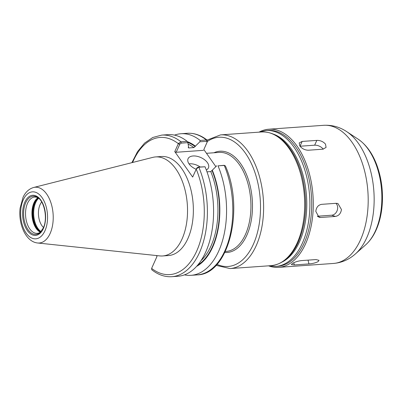 <?xml version="1.0" encoding="UTF-8"?>
<svg xmlns="http://www.w3.org/2000/svg" width="402" height="402" viewBox="0 0 402 402"><rect width="100%" height="100%" fill="white"/><g stroke="black" fill="none" stroke-linecap="round" stroke-linejoin="round"><path stroke-width="0.6" d="M292.385 263.481C294.817 262.034 297.792 261.079 301.314 260.612L315.972 259.566L319.022 260.35L318.037 261.652C315.555 262.893 312.525 263.642 308.957 263.908L294.299 264.948L291.344 264.571L292.385 263.481M315.806 211.367C316.324 207.337 318.233 204.995 321.535 204.347L336.193 203.301L337.936 203.523L341.459 209.537C340.816 213.527 338.78 215.824 335.358 216.432L320.701 217.477L318.992 217.266L315.806 211.367M335.956 203.322A6.703 5.362 -71.4 0 1 337.188 210.487A6.703 5.362 -71.4 0 1 331.73 215.211L317.354 216.236M299.862 145.976L299.194 142.956L302.158 141.434L316.816 140.393C320.374 140.333 323.273 141.584 325.514 144.152L326.077 147.403L322.997 149.182L308.339 150.227C304.852 150.122 302.028 148.705 299.862 145.976M300.048 146.233L314.66 145.192A6.703 3.784 -155.8 0 1 323.223 149.162M266.104 130.524L267.938 130.394A68.129 38.758 85.9 0 1 295.817 147.077A68.129 38.758 85.9 0 1 310.485 220.914A68.129 38.758 85.9 0 1 277.611 266.305L275.777 266.436A68.129 38.758 85.9 0 0 302.359 243.165A68.129 38.758 85.9 0 0 293.983 147.207A68.129 38.758 85.9 0 0 266.104 130.524L258.978 132.152M259.134 132.092A69.245 39.396 85.9 0 1 268.772 129.218A69.245 39.396 85.9 0 1 297.113 146.172A69.245 39.396 85.9 0 1 312.017 221.221A69.245 39.396 85.9 0 1 278.606 267.355A69.245 39.396 85.9 0 1 268.662 265.873M43.491 227.497A14.949 8.507 85.9 0 1 41.919 225.678A14.949 8.507 85.9 0 1 40.079 204.623A14.949 8.507 85.9 0 1 41.672 201.98M131.896 162.659L137.524 151.644L144.569 143.112L152.775 137.474L161.77 135.097L167.961 134.66A70.978 40.381 85.9 0 1 187.161 141.363L180.97 141.8L178.453 143.424L174.764 151.604L192.664 177.066L196.357 168.885L198.839 167.212L205.025 166.77A70.978 40.381 85.9 0 1 210.507 237.949A70.978 40.381 85.9 0 1 178.041 276.249L171.85 276.692A70.978 40.381 85.9 0 0 204.316 238.386A70.978 40.381 85.9 0 0 198.839 167.212L198.065 167.121L196.744 168.091L196.231 169.126A68.742 39.11 85.9 0 1 196.678 251.114A68.742 39.11 85.9 0 1 151.624 268.385L156.996 256.431L156.373 255.546M178.453 143.424L179.87 144.092L181.191 143.127L187.89 142.65L187.161 141.363M187.89 142.65L188.548 146.67L188.337 147.127L188.86 147.941L193.9 147.584L199.849 141.795L206.603 141.318L207.115 142.152L207.502 141.358L207.261 140.208L206.387 139.991L200.141 140.439L199.849 141.795M33.652 187.478L152.8 157.378A49.642 28.246 85.9 0 1 155.624 156.921L161.453 156.509A49.642 28.246 85.9 0 1 181.769 168.664A49.642 28.246 85.9 0 1 192.457 222.467A49.642 28.246 85.9 0 1 168.503 255.546L162.674 255.958A49.642 28.246 85.9 0 1 159.815 255.908L37.602 242.989A27.969 15.914 85.9 0 0 50.129 233.467A27.969 15.914 85.9 0 0 46.687 194.071A27.969 15.914 85.9 0 0 33.652 187.478C28.974 188.87 25.442 192.151 23.05 197.312L20.1 208.161C18.206 223.829 25.577 241.768 37.602 242.989M171.85 276.692C164.85 277.114 158.157 274.807 151.77 269.772L151.624 268.385M205.025 166.77L198.065 167.121M215.869 166.639L203.839 149.534L207.502 141.358M174.513 135.122A70.978 40.381 85.9 0 1 180.94 133.735A70.978 40.381 85.9 0 1 200.141 140.439M187.332 141.665A64.526 36.708 85.9 0 1 195.417 146.177M223.773 165.348L218.01 165.845A70.978 40.381 85.9 0 1 223.487 237.024A70.978 40.381 85.9 0 1 191.02 275.325A70.978 40.381 85.9 0 1 184.463 274.862M216.723 165.795L212.291 170.177A64.526 36.708 85.9 0 1 196.573 266.385M218.01 165.845L224.537 165.403L225.396 165.976C244.602 208.583 228.919 274.526 197.266 274.883A70.978 40.381 85.9 0 0 229.733 236.577A70.978 40.381 85.9 0 0 224.251 165.403L223.477 165.312M207.115 142.152L203.839 149.534M179.87 144.092L176.192 152.273L174.764 151.604M200.216 166.971A11.171 6.311 24.2 0 0 189.02 163.85M196.166 169.272A11.171 6.311 -155.8 0 1 189.091 163.951A11.171 6.311 -155.8 0 1 188.066 158.72A11.171 6.311 -155.8 0 1 196.874 156.257A11.171 6.311 -155.8 0 1 207.417 162.649A11.171 6.311 -155.8 0 1 208.442 167.88A11.171 6.311 -155.8 0 1 206.286 169.93M188.427 147.835L188.86 147.941A62.823 35.743 85.9 0 0 188.257 147.499M176.192 152.273L203.442 150.333M212.291 170.177L210.774 171.579L206.995 171.85M40.361 232.225A18.18 10.346 85.9 0 1 39.401 231.678A18.18 10.346 85.9 0 1 36.19 228.442A18.18 10.346 85.9 0 1 37.034 198.422A18.18 10.346 85.9 0 1 37.904 197.749M40.672 231.999A18.18 10.346 85.9 0 1 37.215 233.351A18.18 10.346 85.9 0 1 29.773 228.899A18.18 10.346 85.9 0 1 25.859 209.191A18.18 10.346 85.9 0 1 34.632 197.075A18.18 10.346 85.9 0 1 38.245 197.925M155.624 156.921A49.642 28.246 85.9 0 1 175.94 169.076A49.642 28.246 85.9 0 1 186.628 222.884A49.642 28.246 85.9 0 1 162.674 255.958M294.299 264.948L293.761 262.747M308.957 263.908L308.038 260.134M320.701 217.477L317.545 216.412M335.358 216.432L331.73 215.211M302.158 141.434L300.018 146.192M316.816 140.393L314.66 145.192M206.492 153.303L219.025 152.408A49.642 28.246 85.9 0 1 239.341 164.564A49.642 28.246 85.9 0 1 245.441 234.487A49.642 28.246 85.9 0 1 226.075 251.446L225.311 251.501M213.929 152.77A50.763 28.879 85.9 0 1 240.632 163.659A50.763 28.879 85.9 0 1 246.873 235.155A50.763 28.879 85.9 0 1 224.824 252.501M207.492 141.383A64.777 36.853 85.9 0 1 245.376 153.112A64.777 36.853 85.9 0 1 253.34 244.346A64.777 36.853 85.9 0 1 216.944 264.34M207.11 140.087L220.537 134.891A67.008 38.125 85.9 0 1 247.964 151.298A67.008 38.125 85.9 0 1 256.2 245.682A67.008 38.125 85.9 0 1 230.055 268.571L271.119 265.652A67.008 38.125 85.9 0 0 297.264 242.758A67.008 38.125 85.9 0 0 289.028 148.373A67.008 38.125 85.9 0 0 261.601 131.967C271.928 131.549 281.149 136.77 289.274 147.629C295.4 156.021 299.892 166.358 302.761 178.644C307.716 202.04 306.218 223.231 298.269 242.21C291.681 256.561 282.631 264.375 271.119 265.652M273.425 134.127A65.893 37.486 85.9 0 1 291.395 149.021A65.893 37.486 85.9 0 1 299.495 241.828A65.893 37.486 85.9 0 1 282.516 261.838M268.772 129.218L323.675 125.308A69.245 39.396 85.9 0 1 352.016 142.263A69.245 39.396 85.9 0 1 360.529 239.793A69.245 39.396 85.9 0 1 333.509 263.446L278.606 267.355M358.152 139.172C366.217 144.73 372.428 153.323 376.79 164.956C381.779 178.654 383.483 193.025 381.9 208.06C380.975 216.13 379.061 223.432 376.146 229.969C373.438 236.044 369.946 240.999 365.674 244.838A57.777 32.869 85.9 0 0 375.463 230.833A57.777 32.869 85.9 0 0 368.358 149.454A57.777 32.869 85.9 0 0 358.152 139.172L346.725 131.645A66.853 38.034 85.9 0 1 358.534 143.544A66.853 38.034 85.9 0 1 366.755 237.703A66.853 38.034 85.9 0 1 355.428 253.908C349.137 259.531 341.831 262.707 333.509 263.446M161.77 135.097A70.978 40.381 85.9 0 1 180.97 141.8L181.191 143.127M132.605 162.478A68.742 39.11 85.9 0 1 178.332 143.665L179.759 144.333M180.94 133.735L187.181 133.288A70.978 40.381 85.9 0 1 206.387 139.991L206.603 141.318M207.407 141.594L207.01 142.393M210.774 171.579A62.823 35.743 85.9 0 1 201.045 260.602M188.136 144.132A62.823 35.743 85.9 0 1 193.9 147.584M212.085 170.639A63.938 36.376 85.9 0 1 197.709 265.089M187.754 142.408A63.938 36.376 85.9 0 1 195.211 146.64M41.034 231.607A18.366 10.447 85.9 0 1 37.959 228.452A18.366 10.447 85.9 0 1 38.662 198.261M40.657 232.009A18.628 10.598 85.9 0 1 37.351 228.683A18.628 10.598 85.9 0 1 38.23 197.915M40.406 232.19A18.628 10.598 85.9 0 1 36.868 228.718A18.628 10.598 85.9 0 1 37.959 197.774M39.607 231.808A18.507 10.532 85.9 0 1 36.542 228.653A18.507 10.532 85.9 0 1 37.22 198.266M28.075 229.723A19.15 10.894 85.9 0 1 24.733 205.422A19.15 10.894 85.9 0 1 37.642 197.493C44.471 201.317 47.898 218.783 43.265 228.014L40.14 232.512A19.15 10.894 85.9 0 1 28.075 229.723M40.898 200.206A20.115 11.447 85.9 0 1 43.371 228.537A20.115 11.447 85.9 0 1 27.291 230.482A20.115 11.447 85.9 0 1 24.813 202.151A20.115 11.447 85.9 0 1 40.898 200.206M42.059 197.623A23.547 13.397 85.9 0 1 44.954 230.788A23.547 13.397 85.9 0 1 26.13 233.065A23.547 13.397 85.9 0 1 23.231 199.9A23.547 13.397 85.9 0 1 42.059 197.623M216.025 265.33L230.055 268.571M220.537 134.891L261.601 131.967M268.496 265.838L275.777 266.436M346.725 131.645C339.7 126.972 332.017 124.861 323.675 125.308M365.674 244.838L355.428 253.908M187.181 133.288C194.181 132.866 200.874 135.172 207.261 140.208M191.02 275.325L197.266 274.883M196.276 169.041L196.648 168.282M224.537 165.403L223.623 165.312"/></g></svg>
